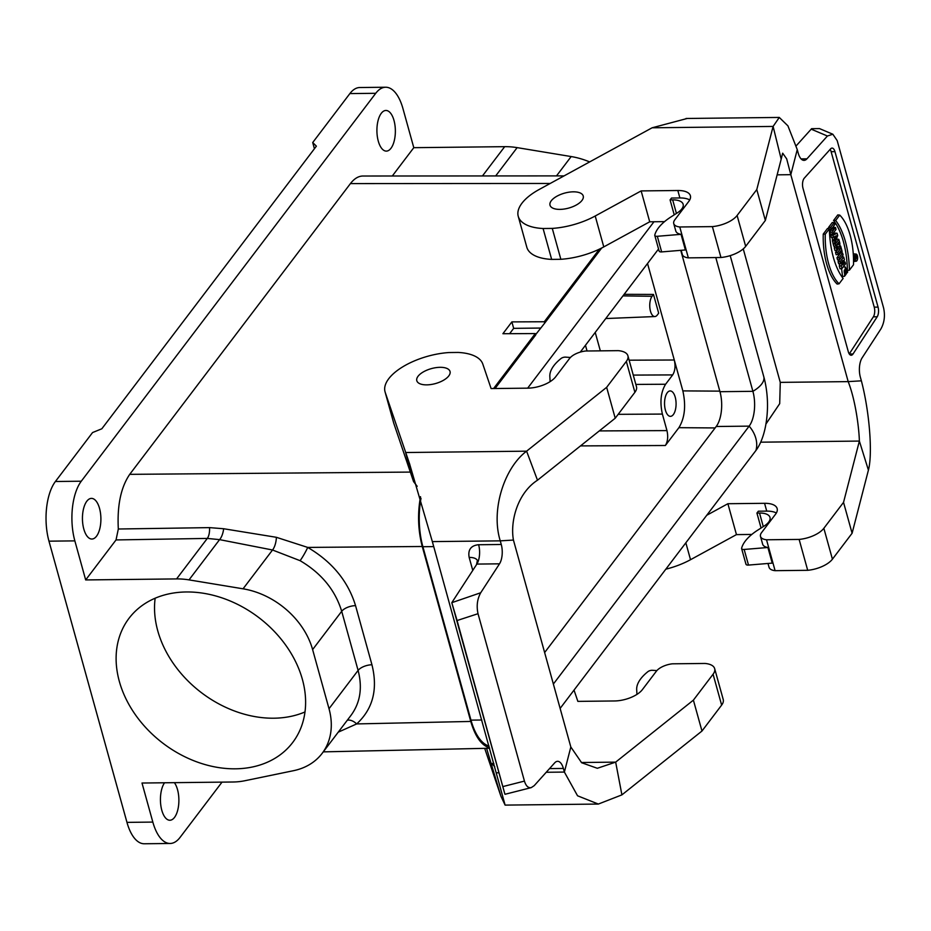 <?xml version="1.0" encoding="UTF-8"?>
<svg xmlns="http://www.w3.org/2000/svg" width="931" height="931" viewBox="0 0 931 931"><rect width="100%" height="100%" fill="white"/><g stroke="black" fill="none" stroke-linecap="round" stroke-linejoin="round"><path stroke-width="1.4" d="M766.527 539.782L775.092 570.68L807.701 570.307L799.135 539.421L766.527 539.782A14.524 6.529 -15.5 0 1 760.487 536.384A14.524 6.529 -15.5 0 1 761.546 532.648L775.57 514.18A21.774 9.787 164.5 0 0 777.152 508.57A21.774 9.787 164.5 0 0 764.572 503.31L766.737 511.119A21.774 9.787 164.5 0 1 776.349 513.004M687.206 118.47L652.119 127.791L539.224 189.459A50.821 22.844 -15.5 0 0 518.241 216.318A50.821 22.844 -15.5 0 0 543.087 228.514L552.281 228.409A50.821 22.844 -15.5 0 0 595.212 216.004L641.145 190.913L677.826 190.506A21.774 9.787 164.5 0 1 690.395 195.766A21.774 9.787 164.5 0 1 688.812 201.364L674.789 219.844A14.524 6.529 -15.5 0 0 673.741 223.58A14.524 6.529 -15.5 0 0 679.77 226.978L688.346 257.864L720.955 257.503L712.39 226.617A21.774 9.787 -15.5 0 0 737.108 215.48L745.673 246.366A21.774 9.787 164.5 0 1 720.955 257.503M679.77 226.978L712.39 226.617M765.945 424.012L779.701 403.658L780.271 382.373L743.252 248.891M855.228 255.757A3.189 1.455 89.4 0 0 854.961 255.164M840.646 246.052L842.171 251.521L841.415 252.51L840.926 250.742L838.121 254.431L836.154 254.722L835.526 252.464L838.331 248.775L837.853 247.029L839.902 247.041L840.646 246.052L839.564 245.924M841.415 252.51L839.425 252.708M834.188 222.753L830.638 227.443L831.162 229.363L832.628 227.443L833.408 230.271L831.953 232.191L832.489 234.112L836.038 229.433L835.503 227.501L834.164 229.282L833.373 226.454L834.723 224.674L834.188 222.753L832.279 222.521L828.578 227.397L828.939 228.723M831.115 229.375L829.893 232.145L830.51 234.391L832.489 234.112M856.055 254.07A3.584 1.629 89.4 0 0 854.611 255.816A3.584 1.629 89.4 0 0 854.635 259.481A3.584 1.629 89.4 0 0 856.136 261.239A3.584 1.629 89.4 0 0 856.881 260.738A3.584 1.629 89.4 0 0 857.591 256.781A3.584 1.629 89.4 0 0 856.055 254.07L854.123 253.907A3.771 1.711 89.4 0 0 853.296 254.291M853.552 261.239A3.771 1.711 89.4 0 0 854.204 261.448L856.136 261.239M836.946 250.206L836.282 247.821L837.446 243.759L835.77 245.959L835.235 244.038L838.796 239.36L839.681 242.549A2.874 1.303 -90.6 0 1 838.656 246.89A2.874 1.303 -90.6 0 1 837.981 246.564L836.946 250.206L835.002 250.59L834.246 247.844L834.735 246.11M835.77 245.959L833.804 246.238L833.175 243.992L833.908 243.026M835.794 240.547L836.876 239.116L838.796 239.36M878.061 307.114A7.262 3.293 -90.6 0 1 877.188 316.784L853.04 353.966A7.262 3.293 -90.6 0 1 851.19 355.246A7.262 3.293 -90.6 0 1 848.304 351.685L803.011 188.353A7.262 3.293 89.4 0 1 804.279 178.17L830.615 148.855A7.262 3.293 89.4 0 1 832.07 148.087A7.262 3.293 89.4 0 1 834.956 151.648L878.061 307.114L874.232 307.149A7.262 3.293 -90.6 0 1 873.359 316.819L849.27 353.92M874.232 307.149L831.127 151.695A7.262 3.293 89.4 0 0 830.126 149.402M839.739 215.108L835.666 220.472A59.956 27.22 -90.6 0 1 849.433 270.141L853.506 264.776A50.053 22.716 89.4 0 0 839.739 215.108L837.784 214.921L833.548 220.496A59.759 27.127 -90.6 0 1 847.419 270.467M845.371 267.022L844.51 276.286L846.186 274.075L845.651 272.155L844.498 273.505L844.219 270.607L845.36 269.012L847.024 272.969L847.687 272.096L845.371 267.022L843.277 266.848M841.577 268.57L842.567 276.53L844.51 276.286M844.347 270.153L844.836 272.05M836.981 257.689L840.681 252.813L842.59 253.057L843.125 254.978L839.564 259.656L837.597 259.935L836.981 257.689L839.04 257.736L842.59 253.057M837.12 284.06A50.239 22.81 -90.6 0 1 823.248 234.065L827.484 228.491L829.346 228.793A59.956 27.22 89.4 0 0 843.125 278.45L839.052 283.815L837.12 284.06M834.909 242.851L834.863 239.698L832.814 235.299L837.097 233.262L837.725 235.52L834.909 242.851L832.954 243.189L832.163 237.347M833.338 237.207L831.36 237.44L830.731 235.194L835.2 233.064L837.097 233.262M842.02 268.5L841.31 265.929L842.962 260.447L840.635 263.508L840.134 261.681L843.684 257.003L844.417 259.633L842.799 264.998L845.069 262.007L845.581 263.822L842.02 268.5L840.053 268.791L839.262 265.94L839.971 263.601M840.635 263.508L838.668 263.787L838.075 261.634L841.775 256.758L843.684 257.003M756.787 189.563L773.102 126.43L781.19 159.154L765.352 220.449L756.787 189.563L737.108 215.48M799.135 539.421A21.774 9.787 -15.5 0 0 823.854 528.284L843.533 502.368L852.098 533.254L868.414 470.132C872.801 453.746 869.496 411.63 861.373 380.826L860.36 377.195A14.524 6.587 -90.6 0 1 862.118 357.853L880.912 328.922C884.369 322.661 885.265 315.679 883.6 307.963L837.178 140.581L832.838 134.227L819.443 128.571M852.098 533.254L832.419 559.182A21.774 9.787 -15.5 0 1 807.701 570.307M767.994 563.464L769.053 567.27A14.524 6.529 -15.5 0 0 775.092 570.68M665.816 569.19A50.821 22.844 -15.5 0 0 690.523 559.706L736.456 534.615L751.817 534.441M819.501 128.594L811.623 128.687L796.133 145.899M781.19 159.154L782.668 153.184L786.683 158.864L790.803 174.679L797.25 149.612L798.251 153.243A14.524 6.587 89.4 0 0 804.023 160.365A14.524 6.587 89.4 0 0 806.933 158.829L827.415 136.019L832.838 134.227M765.352 220.449L745.673 246.366M543.087 228.514L551.652 259.4A50.821 22.844 164.5 0 1 526.806 247.204L518.241 216.318M688.346 257.864A14.524 6.529 164.5 0 1 682.307 254.466L681.155 250.299M664.525 221.636L649.71 221.799L603.777 246.901A50.821 22.844 164.5 0 1 560.846 259.295L552.281 228.409M551.652 259.4L560.846 259.295M641.145 190.913L649.71 221.799M674.23 214.852L670.076 199.897L671.484 198.059L679.886 197.954A21.774 9.787 164.5 0 1 689.72 199.967M659.125 250.602A3.631 1.629 -15.5 0 0 659.113 251.056A3.631 1.629 -15.5 0 0 661.65 251.917L685.379 249.95L681.05 234.333A14.524 6.529 164.5 0 1 675.801 231.028L673.741 223.58M797.25 149.612L787.929 125.86L779.282 117.446L773.102 126.43L652.119 127.791M777.141 174.842L790.803 174.679L848.188 381.617L861.373 380.826M843.533 502.368L859.371 441.073L868.414 470.132M706.734 515.274L727.891 503.718L764.572 503.31M727.891 503.718L736.456 534.615M761.069 528.017L756.926 513.062L758.334 511.212L766.737 511.119M745.975 563.767A3.631 1.629 -15.5 0 0 745.964 564.221A3.631 1.629 -15.5 0 0 748.501 565.082L772.23 563.115L767.9 547.498A14.524 6.529 164.5 0 1 762.652 544.193L760.487 536.384M780.271 382.373L848.188 381.617C855.659 400.633 859.069 428.574 859.371 441.073L760.697 442.178M849.433 270.141L847.419 270.49M835.666 220.472L833.548 220.496M847.024 272.969L845.034 273.283M845.651 272.155L844.138 271.968M839.564 259.656L839.04 257.736M838.761 242.956L838.575 242.269L837.644 243.491L838.284 244.772L838.761 242.956L838.016 243.003M836.282 247.821L834.246 247.844M835.235 244.038L833.175 243.992M839.052 283.815A50.053 22.716 -90.6 0 1 825.273 234.158L823.248 234.065M825.273 234.158L829.346 228.793M856.834 260.564A3.387 1.536 89.4 0 0 857.486 256.677A3.387 1.536 89.4 0 0 855.915 254.279A3.387 1.536 89.4 0 0 854.716 259.377A3.387 1.536 89.4 0 0 855.996 261.041A3.387 1.536 89.4 0 0 856.834 260.564M830.638 227.443L828.578 227.397M831.162 229.363L829.37 229.62M833.408 230.271L831.348 230.225M831.953 232.191L829.893 232.145M835.503 227.501L833.606 227.269M836.375 235.764L835.235 238.708L834.653 236.579L836.375 235.764M834.374 240.943L832.326 240.943M834.863 239.698L832.814 239.698M832.814 235.299L830.731 235.194M838.121 254.431L837.586 252.51L840.39 248.821L838.331 248.775M840.39 248.821L839.902 247.041M837.586 252.51L835.526 252.464M841.31 265.929L839.262 265.94M840.134 261.681L838.075 261.634M845.069 262.007L843.754 261.832M855.868 256.968L856.462 256.188L856.415 258.259L855.868 256.968M855.077 257.782L855.798 257.072L855.577 259.609L856.497 255.909L854.495 257.771M856.497 255.909L854.751 255.699M855.124 257.957L854.507 258.05M855.985 257.782L855.252 257.782M855.531 259.412L854.728 259.423M855.577 259.609L854.833 259.749M670.076 199.897L672.671 199.874A18.155 8.158 164.5 0 1 683.145 204.261A18.155 8.158 164.5 0 1 677.349 212.85L670.983 216.923A50.821 22.844 -15.5 0 0 654.912 234.577L654.796 234.973A3.631 1.629 -15.5 0 0 654.784 235.438A3.631 1.629 -15.5 0 0 657.321 236.288L681.05 234.333M756.926 513.062L759.521 513.039A18.155 8.158 164.5 0 1 769.995 517.427A18.155 8.158 164.5 0 1 764.2 526.015L757.834 530.088A50.821 22.844 -15.5 0 0 741.751 547.742L741.635 548.138A3.631 1.629 -15.5 0 0 741.623 548.603A3.631 1.629 -15.5 0 0 744.16 549.453L767.9 547.498M715.799 257.561L752.9 391.323A25.405 11.533 -90.6 0 1 749.152 426.13L716.207 426.503A25.405 11.533 -90.6 0 0 719.966 391.695L680.759 250.334M730.207 255.641L763.839 376.915A53.719 24.392 -90.6 0 1 765.096 382.047C768.133 396.653 768.296 411.304 765.585 425.979A53.719 24.392 -90.6 0 1 755.914 450.499A29.036 22.344 -142.8 0 0 749.152 426.13L553.375 684.041M653.969 221.753L527.656 388.157M658.543 249.008L580.281 352.104M421.01 498.294A53.719 24.392 89.4 0 0 422.883 546.718L470.97 720.129A53.719 24.392 89.4 0 0 489.043 746.057M560.125 708.421L755.914 450.499M544.635 652.538L716.207 426.503M418.054 376.264A17.247 7.751 -15.5 0 0 416.797 380.698A17.247 7.751 -15.5 0 0 435.487 383.56A17.247 7.751 -15.5 0 0 450.034 371.481A17.247 7.751 -15.5 0 0 435.789 367.675A17.247 7.751 -15.5 0 0 418.054 376.264M551.257 200.782A17.247 7.751 -15.5 0 0 550.012 205.216A17.247 7.751 -15.5 0 0 568.701 208.079A17.247 7.751 -15.5 0 0 583.237 195.999A17.247 7.751 -15.5 0 0 569.004 192.182A17.247 7.751 -15.5 0 0 551.257 200.782M152.835 822.085A43.559 19.772 89.4 0 0 170.152 843.474L144.27 843.765A43.559 19.772 -90.6 0 1 126.965 822.376L152.835 822.085L142.001 783.029L232.901 782.005A72.595 55.848 37.2 0 0 244.737 780.76L293.509 770.693A72.595 55.848 -142.8 0 0 322.161 753.342A72.595 55.848 -142.8 0 0 329.015 708.724L312.618 649.594A72.595 55.848 -142.8 0 0 243.061 588.811L189.028 579.885A72.595 55.848 -142.8 0 0 176.576 578.919L85.675 579.932L116.038 539.933L118.318 529.006L209.51 527.621L223.638 528.738L276.367 537.303L307.719 547.416C332.123 561.777 348.066 581.188 355.549 605.639L371.946 664.769C378.033 689.243 372.947 708.957 356.666 723.922L338.232 732.162M322.161 753.342L351.162 715.136C360.285 702.579 362.59 687.683 358.098 670.413L341.7 611.295C335.195 590.033 321.335 573.159 300.096 560.683L272.527 550L219.588 539.631L207.31 538.421A10.893 4.864 89 0 0 209.51 527.621M300.096 560.683A10.893 1.164 119.3 0 0 307.719 547.416L422.255 546.497L470.772 721.444C475.206 736.607 481.467 745.417 489.531 747.849M347.275 720.268A10.893 6.82 -130.6 0 1 356.666 723.922L470.772 721.444M647.534 263.508L674.288 360.006C675.615 366.023 675.08 370.992 672.682 374.914L665.595 384.247C660.812 392.102 659.742 402.041 662.383 414.074L666.968 430.599C668.283 436.616 667.748 441.585 665.362 445.507L678.897 427.678C684.797 417.996 686.112 405.73 682.854 390.892L719.803 391.136M170.152 843.474A43.559 19.772 89.4 0 0 180.055 837.411L222.02 782.133M85.675 579.932L74.852 540.876A43.559 19.772 -90.6 0 1 81.276 481.211L375.74 93.298A43.559 19.772 -90.6 0 1 385.655 87.235A43.559 19.772 -90.6 0 1 402.96 108.624L413.795 147.68L392.3 175.994M74.852 540.876L48.971 541.167A43.559 19.772 -90.6 0 1 55.406 481.502L92.565 432.554L101.828 428.784L316.377 146.167L312.711 142.536L349.87 93.589A43.559 19.772 -90.6 0 1 359.773 87.526L385.655 87.235M118.318 529.006C117.085 505.521 120.89 487.309 129.723 474.345L350.428 183.593C354.269 178.601 358.435 176.075 362.939 176.017M420.498 496.677C417.449 513.737 418.042 530.356 422.255 546.497M540.62 328.049L513.668 328.352L509.618 333.682M513.668 328.352L511.875 321.893L544.286 321.754L544.67 323.138L535.604 334.66M493.581 388.541L535.302 333.566L502.903 333.717L511.875 321.893M164.543 782.773A20.331 9.229 89.4 0 0 160.854 805.652A20.331 9.229 89.4 0 0 169.884 820.246A20.331 9.229 89.4 0 0 177.774 809.947A20.331 9.229 89.4 0 0 177.507 789.569A20.331 9.229 89.4 0 0 174.388 782.668M99.524 508.361A20.331 9.229 89.4 0 0 91.447 498.388A20.331 9.229 89.4 0 0 82.44 518.811A20.331 9.229 89.4 0 0 91.901 539.037A20.331 9.229 89.4 0 0 99.792 528.738A20.331 9.229 89.4 0 0 99.524 508.361M119.343 681.422A102.724 79.03 -142.8 0 0 198.256 762.396A102.724 79.03 -142.8 0 0 292.683 742.507A102.724 79.03 -142.8 0 0 258.643 617.451A102.724 79.03 -142.8 0 0 129.037 618.277A102.724 79.03 -142.8 0 0 119.343 681.422M304.996 711.959A102.724 79.03 37.2 0 1 157.758 630.799A102.724 79.03 37.2 0 1 155.151 598.214M48.971 541.167L126.965 822.376M624.142 294.324L653.481 294.44L658.683 313.188L657.286 315.039A10.893 4.946 -90.6 0 1 654.865 316.552A10.893 4.946 -90.6 0 1 649.954 308.627A10.893 4.946 -90.6 0 1 652.084 296.291L653.481 294.44M413.795 147.68L504.695 146.667A72.595 55.848 37.2 0 1 517.147 147.633L571.18 156.559A72.595 55.848 -142.8 0 1 589.637 161.913M378.289 141.14A20.331 9.229 89.4 0 0 386.365 151.113A20.331 9.229 89.4 0 0 395.361 130.689A20.331 9.229 89.4 0 0 385.911 110.463A20.331 9.229 89.4 0 0 378.021 120.762A20.331 9.229 89.4 0 0 378.289 141.14M665.397 410.106A12.708 5.772 -90.6 0 1 670.017 390.939A12.708 5.772 -90.6 0 1 676.081 403.577A12.708 5.772 -90.6 0 1 670.297 416.343A12.708 5.772 -90.6 0 1 665.397 410.106M629.135 360.192L674.288 360.006L682.854 390.892M314.422 148.727L312.711 142.536M544.286 321.754L599.413 249.124M535.302 333.566L535.697 334.962L495.036 388.518M601.717 247.983L544.67 323.138M432.345 541.609L409.535 463.685L385.201 392.358A50.821 22.844 164.5 0 1 385.038 391.8A50.821 22.844 164.5 0 1 448.94 352.546L458.122 352.442A50.821 22.844 164.5 0 1 482.805 364.079L491.103 388.564L527.784 388.157A21.774 9.787 -15.5 0 0 555.609 376.857L569.632 358.388A14.524 6.529 164.5 0 1 585.622 351.01L618.242 350.65A21.774 9.787 164.5 0 1 627.913 355.805A21.774 9.787 164.5 0 1 626.33 361.414L606.651 387.331L526.597 451.174C504.288 467.758 490.649 510.06 500.261 540.853L432.345 541.609L505.102 805.106L598.354 804.058L621.908 794.876L615.67 762.128L693.397 700.135L713.076 674.219A21.774 9.787 -15.5 0 0 714.659 668.621A21.774 9.787 -15.5 0 0 704.988 663.454L672.368 663.815A14.524 6.529 -15.5 0 0 656.378 671.193L642.355 689.662A21.774 9.787 164.5 0 1 614.541 700.962L577.86 701.38L574.031 690.104M478.627 544.74L501.262 544.484A14.524 6.587 -90.6 0 1 499.505 563.825L480.71 592.756L451.803 602.683L504.718 793.515L457.086 620.535L478.022 613.704L524.444 781.097C525.945 785.985 528.214 788.161 531.24 787.626L504.986 794.294M452.21 602.043L476.87 564.081L499.505 563.825M693.397 700.135L701.974 731.033L721.641 705.104L713.076 674.219M701.974 731.033L621.908 794.876M486.587 748.315L500.925 796.226L484.69 748.349M714.659 668.621L723.224 699.507A21.774 9.787 164.5 0 1 721.641 705.104M581.363 762.512L615.67 762.128L597.33 768.284L581.642 762.745L570.831 746.999L564.384 772.067L563.371 768.436A14.524 6.587 89.4 0 0 557.599 761.314A14.524 6.587 89.4 0 0 554.701 762.85L534.208 785.659L531.24 787.626M500.925 796.226L505.102 805.106M494.78 766.748L491.743 763.513L493.872 763.49M546.229 772.276L564.384 772.067L577.546 795.784L598.354 804.058M477.277 560.264A14.524 6.529 164.5 0 0 469.166 557.413C467.781 549.779 470.935 545.543 478.615 544.705A14.524 6.587 -90.6 0 1 476.87 564.081M501.262 544.484L500.261 540.853L513.435 540.061C509.99 520.999 517.729 492.93 537.49 480.21L526.597 451.174L405.613 452.524L413.562 481.595L393.766 423.244A50.821 22.844 164.5 0 1 393.604 422.686L385.038 391.8M451.803 602.694L457.086 620.535M570.831 746.999L513.435 540.061M480.71 592.756C477.254 599.017 476.358 606 478.022 613.704M627.913 355.805L636.478 386.702A21.774 9.787 164.5 0 1 634.895 392.3L615.216 418.217L606.651 387.331M615.216 418.217L537.49 480.21M413.562 481.595L417.181 486.308M636.885 694.433A18.155 8.158 -15.5 0 0 636.909 693.688L636.688 689.685A50.821 22.844 164.5 0 1 647.359 672.101L647.86 671.693A3.631 1.629 164.5 0 1 652.433 670.297L656.867 670.599M549.953 381.733A18.155 8.158 -15.5 0 0 550.07 380.523L549.837 376.52A50.821 22.844 164.5 0 1 560.509 358.935L561.009 358.528A3.631 1.629 164.5 0 1 565.582 357.132L570.424 357.469M806.933 158.829L801.091 158.898M811.18 129.153L827.415 136.019M603.777 246.901L595.212 216.004M677.826 190.506L679.886 197.954M834.956 151.648L831.127 151.695M823.854 528.284L832.419 559.182M690.523 559.706L685.844 542.808M877.188 316.784L873.359 316.819M849.316 354.001L853.04 353.966M856.718 257.096L855.915 257.142M657.321 236.288L661.65 251.917M672.671 199.874L676.43 213.432M744.16 549.453L748.501 565.082M759.521 513.039L763.28 526.597M763.839 376.915A29.036 13.057 164.5 0 1 752.9 391.323L719.966 391.695M422.883 546.718L433.718 546.602M470.97 720.129L481.816 720.012M587.054 350.999L585.459 345.273M595.223 332.414L600.332 350.847M176.576 578.919L207.31 538.421L116.038 539.933M189.028 579.885L219.588 539.631A10.893 4.48 101.7 0 0 223.638 528.738M243.061 588.811L272.527 550A10.893 4.201 100.5 0 0 276.367 537.303M312.618 649.594L341.7 611.295A10.893 4.899 164.5 0 1 355.549 605.639M329.015 708.724L358.098 670.413A10.893 4.899 164.5 0 1 371.946 664.769M672.682 374.914L633.255 375.088M599.308 430.913L666.968 430.599M665.362 445.507L580.513 445.902M55.406 481.502L81.276 481.211M375.74 93.298L349.87 93.589M550.198 183.465L350.428 183.593M129.723 474.345L410.327 472.087M652.084 296.291L622.955 295.883M482.467 175.936L504.695 146.667M517.147 147.633L495.676 175.924M556.505 175.889L571.18 156.559M662.383 414.074L618.172 414.33M635.85 384.422L665.595 384.247M715.124 427.934L678.897 427.678M549.534 768.599L563.371 768.436M498.981 772.8L496.467 772.823M469.166 557.413L472.762 570.389M503.112 786.52L524.444 781.097M634.895 392.3L626.33 361.414M393.766 423.244L385.201 392.358M686.031 118.481L779.282 117.434M838.656 246.89L837.865 246.971M654.784 235.438L659.113 251.056M741.623 548.603L745.964 564.221M323.29 751.864L489.648 748.245M363.009 176.017L564.07 175.889M654.865 316.552L605.755 318.542M476.521 564.593L477.382 560.474M409.768 464.325L409.535 463.685"/></g></svg>
